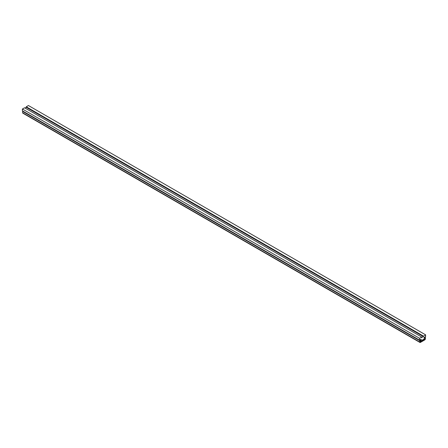 <?xml version="1.0" encoding="UTF-8"?>
<svg xmlns="http://www.w3.org/2000/svg" width="448" height="448" viewBox="0 0 448 448"><rect width="100%" height="100%" fill="white"/><g stroke="black" fill="none" stroke-linecap="round" stroke-linejoin="round"><path stroke-width="0.67" d="M425.6 334.835L421.73 337.618L421.73 337.07L419.563 338.318L419.563 340.155L421.193 339.214L421.193 339.674L420.196 340.474L420.196 341.163L424.766 338.755L424.967 337.725L423.97 338.066L423.97 337.607L425.6 336.666L425.6 334.835L28.437 105.532L26.27 106.786L26.27 107.335L25.043 108.046M423.433 336.084L26.27 106.786M423.433 336.633L26.27 107.335M421.73 337.07L24.567 107.772L22.4 109.021L22.4 110.852L419.563 340.155M419.563 338.318L22.4 109.021M22.714 111.031A0.84 0.487 120 0 0 22.641 111.406L22.641 112.778A0.84 0.487 120 0 0 22.814 113.165L419.978 342.468A0.84 0.487 -60 0 1 419.804 342.082L22.641 112.778M419.804 342.082L419.804 340.704A0.84 0.487 -60 0 1 420.398 339.674L421.193 339.214L421.193 339.674L420.196 340.474L420.196 341.852M420.398 341.964L424.766 339.444L424.906 337.596L423.97 338.066L423.97 337.607L424.766 337.148A0.84 0.487 -60 0 1 425.186 337.109A0.84 0.487 -60 0 1 425.359 337.495L425.359 338.867A0.84 0.487 -60 0 1 424.766 339.903L420.398 342.423A0.84 0.487 -60 0 1 419.978 342.468M419.804 340.704L22.641 111.406M424.967 339.097L424.57 338.867M424.766 339.444L424.172 339.097"/></g></svg>
